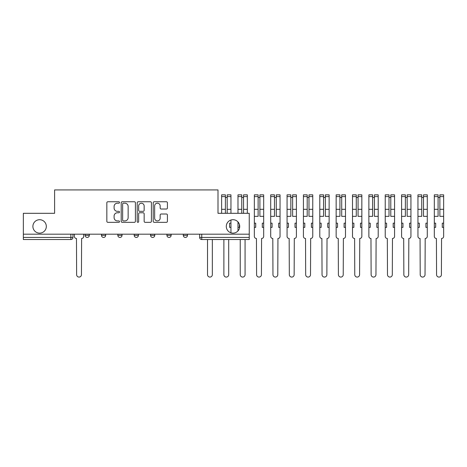 <?xml version="1.0" encoding="UTF-8"?>
<svg xmlns="http://www.w3.org/2000/svg" width="467" height="467" viewBox="0 0 467 467"><rect width="100%" height="100%" fill="white"/><g stroke="black" fill="none" stroke-linecap="round" stroke-linejoin="round"><path stroke-width="0.7" d="M119.523 202.48A0.718 0.718 0 0 0 118.805 201.756L107.865 201.756A1.027 1.027 0 0 0 106.838 202.789L106.838 221.317A1.027 1.027 0 0 0 107.865 222.345L118.805 222.345A0.718 0.718 0 0 0 119.523 221.627A0.718 0.718 0 0 0 118.805 220.909L117.386 220.909A3.292 3.292 0 0 1 114.094 217.61L114.094 216.069A3.292 3.292 0 0 1 117.386 212.771L118.805 212.771A0.718 0.718 0 0 0 119.523 212.053A0.718 0.718 0 0 0 118.805 211.329L117.386 211.329A3.292 3.292 0 0 1 114.094 208.037L114.094 206.496A3.292 3.292 0 0 1 117.386 203.198L118.805 203.198A0.718 0.718 0 0 0 119.523 202.48M226.291 226.419A6.713 6.713 0 0 0 233.004 233.132A6.713 6.713 0 0 0 239.717 226.419A6.713 6.713 0 0 0 233.004 219.706A6.713 6.713 0 0 0 226.291 226.419M32.894 226.419A6.713 6.713 0 0 0 39.607 233.132A6.713 6.713 0 0 0 46.321 226.419A6.713 6.713 0 0 0 39.607 219.706A6.713 6.713 0 0 0 32.894 226.419M183.292 234.183L183.292 235.333L187.483 235.333A2.096 2.096 0 0 1 185.387 237.434A2.096 2.096 0 0 1 183.292 235.333L183.292 234.183M166.929 234.183L166.929 235.333L171.126 235.333A2.096 2.096 0 0 1 169.025 237.434A2.096 2.096 0 0 1 166.929 235.333L166.929 234.183M134.204 235.333L134.204 234.183L134.204 235.333A2.096 2.096 0 0 0 136.306 237.434A2.096 2.096 0 0 1 134.204 235.333L138.401 235.333A2.096 2.096 0 0 1 136.306 237.434M101.485 235.333L101.485 234.183L101.485 235.333A2.096 2.096 0 0 0 103.581 237.434A2.096 2.096 0 0 1 101.485 235.333L105.682 235.333A2.096 2.096 0 0 1 103.581 237.434A2.096 2.096 0 0 0 105.682 235.333L105.682 234.183L105.682 235.333M166.392 209.018A1.027 1.027 0 0 0 167.419 207.984L167.419 202.789A1.027 1.027 0 0 0 166.392 201.756L154.244 201.756A1.027 1.027 0 0 0 153.211 202.789L153.211 221.317A1.027 1.027 0 0 0 154.244 222.345L166.392 222.345A1.027 1.027 0 0 0 167.419 221.317L167.419 215.036A1.027 1.027 0 0 0 166.392 214.009L161.191 214.009A1.027 1.027 0 0 0 160.163 215.036L160.163 218.153A2.755 2.755 0 0 1 157.408 220.909A2.755 2.755 0 0 1 154.653 218.153L154.653 205.953A2.755 2.755 0 0 1 157.408 203.198A2.755 2.755 0 0 1 160.163 205.953L160.163 207.984A1.027 1.027 0 0 0 161.191 209.018L166.392 209.018M23.35 234.183L23.35 213.308L54.604 213.308L54.604 189.923L218.001 189.923L218.001 213.308L249.255 213.308L249.255 234.183L23.35 234.183L23.35 237.434L72.957 237.434L72.957 234.183L72.957 237.434A2.096 2.096 0 0 1 70.861 239.53L23.35 239.53L23.35 237.434M135.401 202.789A1.027 1.027 0 0 0 134.373 201.756L122.226 201.756A1.027 1.027 0 0 0 121.198 202.789L121.198 221.317A1.027 1.027 0 0 0 122.226 222.345L134.373 222.345A1.027 1.027 0 0 0 135.401 221.317L135.401 202.789M138.232 201.756L150.38 201.756A1.027 1.027 0 0 1 151.413 202.789L151.413 221.317A1.027 1.027 0 0 1 150.38 222.345L145.184 222.345A1.027 1.027 0 0 1 144.151 221.317L144.151 213.804A1.027 1.027 0 0 0 143.124 212.771L139.674 212.771A1.027 1.027 0 0 0 138.646 213.804L138.646 221.627A0.718 0.718 0 0 1 137.923 222.345A0.718 0.718 0 0 1 137.205 221.627L137.205 202.789A1.027 1.027 0 0 1 138.232 201.756M199.648 234.183L199.648 237.434L249.255 237.434L249.255 239.53L201.75 239.53A2.096 2.096 0 0 1 199.648 237.434L199.648 234.183M249.255 234.183L249.255 237.434M187.483 235.333L187.483 234.183L187.483 235.333A2.096 2.096 0 0 1 185.387 237.434M171.126 235.333L171.126 234.183L171.126 235.333A2.096 2.096 0 0 1 169.025 237.434M154.764 234.183L154.764 235.333A2.096 2.096 0 0 1 152.662 237.434A2.096 2.096 0 0 1 150.567 235.333A2.096 2.096 0 0 0 152.662 237.434A2.096 2.096 0 0 0 154.764 235.333L154.764 234.183M150.567 234.183L150.567 235.333L154.764 235.333M138.401 234.183L138.401 235.333M122.039 234.183L122.039 235.333A2.096 2.096 0 0 1 119.943 237.434A2.096 2.096 0 0 1 117.847 235.333L122.039 235.333M117.847 234.183L117.847 235.333M89.32 234.183L89.32 235.333A2.096 2.096 0 0 1 87.218 237.434A2.096 2.096 0 0 1 85.122 235.333A2.096 2.096 0 0 0 87.218 237.434A2.096 2.096 0 0 0 89.32 235.333L89.32 234.183M85.122 234.183L85.122 235.333L89.32 235.333M123.358 203.198A0.718 0.718 0 0 0 122.64 203.921L122.64 220.185A0.718 0.718 0 0 0 123.358 220.909L124.852 220.909A3.292 3.292 0 0 0 128.145 217.61L128.145 206.496A3.292 3.292 0 0 0 124.852 203.198L123.358 203.198M144.151 206.005A2.755 2.755 0 0 0 141.402 203.25A2.755 2.755 0 0 0 138.646 206.005L138.646 210.302A1.027 1.027 0 0 0 139.674 211.329L143.124 211.329A1.027 1.027 0 0 0 144.151 210.302L144.151 206.005M74.376 234.183L74.376 236.384A2.096 2.096 0 0 0 76.471 238.479L76.629 274.666A2.411 2.411 0 0 0 79.04 277.077A2.411 2.411 0 0 0 81.451 274.666L81.608 238.479A2.096 2.096 0 0 0 83.71 236.384L83.71 234.183M207.517 239.53L207.517 274.666A2.411 2.411 0 0 0 209.928 277.077A2.411 2.411 0 0 0 212.339 274.666L212.339 239.53M230.955 223.168L229.595 223.168L229.595 227.365L230.955 227.365L230.955 220.027M227.184 213.308L227.184 194.85L230.955 194.85L230.955 213.308M225.398 197.477L227.184 197.477M223.88 239.53L223.88 274.666A2.411 2.411 0 0 0 226.291 277.077A2.411 2.411 0 0 0 228.702 274.666L228.702 239.53M230.955 232.811L230.955 227.365M225.398 213.308L225.398 194.85L221.621 194.85L221.621 196.601L225.398 196.601M221.621 213.308L221.621 196.601M238.876 223.168L237.983 223.168L237.983 227.365L239.349 227.365L239.349 224.23M243.54 213.308L243.54 194.85L247.317 194.85L247.317 213.308M241.76 197.477L243.54 197.477M237.983 223.168L237.983 221.924M237.983 227.365L237.983 230.92M240.236 239.53L240.236 274.666A2.411 2.411 0 0 0 242.653 277.077A2.411 2.411 0 0 0 245.064 274.666L245.064 239.53M241.76 213.308L241.76 194.85L237.983 194.85L237.983 196.601L241.76 196.601M237.983 213.308L237.983 196.601M254.346 227.365L255.706 227.365L255.706 223.168L254.346 223.168L254.346 236.384A2.096 2.096 0 0 0 256.441 238.479L256.599 274.666A2.411 2.411 0 0 0 259.01 277.077A2.411 2.411 0 0 0 261.427 274.666L261.578 238.479A2.096 2.096 0 0 0 263.68 236.384L263.68 194.85L259.903 194.85L259.903 196.601L263.68 196.601M263.68 223.168L262.314 223.168L262.314 227.365L263.68 227.365M259.903 196.601L259.903 216.355L263.68 216.355M258.123 197.477L259.903 197.477M254.346 223.168L254.346 216.355L258.123 216.355L258.123 194.85L254.346 194.85L254.346 196.601L258.123 196.601M254.346 216.355L254.346 196.601M270.708 227.365L272.068 227.365L272.068 223.168L270.708 223.168L270.708 236.384A2.096 2.096 0 0 0 272.804 238.479L272.962 274.666A2.411 2.411 0 0 0 275.372 277.077A2.411 2.411 0 0 0 277.783 274.666L277.941 238.479A2.096 2.096 0 0 0 280.042 236.384L280.042 194.85L276.266 194.85L276.266 196.601L280.042 196.601M280.042 223.168L278.676 223.168L278.676 227.365L280.042 227.365M276.266 196.601L276.266 216.355L280.042 216.355M274.479 197.477L276.266 197.477M270.708 223.168L270.708 216.355L274.479 216.355L274.479 194.85L270.708 194.85L270.708 196.601L274.479 196.601M270.708 216.355L270.708 196.601M287.065 227.365L288.431 227.365L288.431 223.168L287.065 223.168L287.065 236.384A2.096 2.096 0 0 0 289.166 238.479L289.324 274.666A2.411 2.411 0 0 0 291.735 277.077A2.411 2.411 0 0 0 294.146 274.666L294.303 238.479A2.096 2.096 0 0 0 296.399 236.384L296.399 194.85L292.628 194.85L292.628 196.601L296.399 196.601M296.399 223.168L295.039 223.168L295.039 227.365L296.399 227.365M292.628 196.601L292.628 216.355L296.399 216.355M290.842 197.477L292.628 197.477M287.065 223.168L287.065 216.355L290.842 216.355L290.842 194.85L287.065 194.85L287.065 196.601L290.842 196.601M287.065 216.355L287.065 196.601M303.427 227.365L304.793 227.365L304.793 223.168L303.427 223.168L303.427 236.384A2.096 2.096 0 0 0 305.523 238.479L305.681 274.666A2.411 2.411 0 0 0 308.097 277.077A2.411 2.411 0 0 0 310.508 274.666L310.666 238.479A2.096 2.096 0 0 0 312.762 236.384L312.762 194.85L308.985 194.85L308.985 196.601L312.762 196.601M312.762 223.168L311.396 223.168L311.396 227.365L312.762 227.365M308.985 196.601L308.985 216.355L312.762 216.355M307.204 197.477L308.985 197.477M303.427 223.168L303.427 216.355L307.204 216.355L307.204 194.85L303.427 194.85L303.427 196.601L307.204 196.601M303.427 216.355L303.427 196.601M319.79 227.365L321.15 227.365L321.15 223.168L319.79 223.168L319.79 236.384A2.096 2.096 0 0 0 321.886 238.479L322.043 274.666A2.411 2.411 0 0 0 324.454 277.077A2.411 2.411 0 0 0 326.871 274.666L327.023 238.479A2.096 2.096 0 0 0 329.124 236.384L329.124 194.85L325.347 194.85L325.347 196.601L329.124 196.601M329.124 223.168L327.758 223.168L327.758 227.365L329.124 227.365M325.347 196.601L325.347 216.355L329.124 216.355M323.567 197.477L325.347 197.477M319.79 223.168L319.79 216.355L323.567 216.355L323.567 194.85L319.79 194.85L319.79 196.601L323.567 196.601M319.79 216.355L319.79 196.601M336.152 227.365L337.513 227.365L337.513 223.168L336.152 223.168L336.152 236.384A2.096 2.096 0 0 0 338.248 238.479L338.406 274.666A2.411 2.411 0 0 0 340.817 277.077A2.411 2.411 0 0 0 343.227 274.666L343.385 238.479A2.096 2.096 0 0 0 345.487 236.384L345.487 194.85L341.71 194.85L341.71 196.601L345.487 196.601M345.487 223.168L344.121 223.168L344.121 227.365L345.487 227.365M341.71 196.601L341.71 216.355L345.487 216.355M339.923 197.477L341.71 197.477M336.152 223.168L336.152 216.355L339.923 216.355L339.923 194.85L336.152 194.85L336.152 196.601L339.923 196.601M336.152 216.355L336.152 196.601M352.509 227.365L353.875 227.365L353.875 223.168L352.509 223.168L352.509 236.384A2.096 2.096 0 0 0 354.611 238.479L354.768 274.666A2.411 2.411 0 0 0 357.179 277.077A2.411 2.411 0 0 0 359.59 274.666L359.748 238.479A2.096 2.096 0 0 0 361.843 236.384L361.843 194.85L358.066 194.85L358.066 196.601L361.843 196.601M361.843 223.168L360.483 223.168L360.483 227.365L361.843 227.365M358.066 196.601L358.066 216.355L361.843 216.355M356.286 197.477L358.066 197.477M352.509 223.168L352.509 216.355L356.286 216.355L356.286 194.85L352.509 194.85L352.509 196.601L356.286 196.601M352.509 216.355L352.509 196.601M368.872 227.365L370.238 227.365L370.238 223.168L368.872 223.168L368.872 236.384A2.096 2.096 0 0 0 370.967 238.479L371.125 274.666A2.411 2.411 0 0 0 373.542 277.077A2.411 2.411 0 0 0 375.953 274.666L376.11 238.479A2.096 2.096 0 0 0 378.206 236.384L378.206 194.85L374.429 194.85L374.429 196.601L378.206 196.601M378.206 223.168L376.84 223.168L376.84 227.365L378.206 227.365M374.429 196.601L374.429 216.355L378.206 216.355M372.648 197.477L374.429 197.477M368.872 223.168L368.872 216.355L372.648 216.355L372.648 194.85L368.872 194.85L368.872 196.601L372.648 196.601M368.872 216.355L368.872 196.601M385.234 227.365L386.594 227.365L386.594 223.168L385.234 223.168L385.234 236.384A2.096 2.096 0 0 0 387.33 238.479L387.487 274.666A2.411 2.411 0 0 0 389.898 277.077A2.411 2.411 0 0 0 392.309 274.666L392.467 238.479A2.096 2.096 0 0 0 394.568 236.384L394.568 194.85L390.791 194.85L390.791 196.601L394.568 196.601M394.568 223.168L393.202 223.168L393.202 227.365L394.568 227.365M390.791 196.601L390.791 216.355L394.568 216.355M389.011 197.477L390.791 197.477M385.234 223.168L385.234 216.355L389.011 216.355L389.011 194.85L385.234 194.85L385.234 196.601L389.011 196.601M385.234 216.355L385.234 196.601M401.597 227.365L402.957 227.365L402.957 223.168L401.597 223.168L401.597 236.384A2.096 2.096 0 0 0 403.692 238.479L403.85 274.666A2.411 2.411 0 0 0 406.261 277.077A2.411 2.411 0 0 0 408.672 274.666L408.829 238.479A2.096 2.096 0 0 0 410.931 236.384L410.931 194.85L407.154 194.85L407.154 196.601L410.931 196.601M410.931 223.168L409.565 223.168L409.565 227.365L410.931 227.365M407.154 196.601L407.154 216.355L410.931 216.355M405.368 197.477L407.154 197.477M401.597 223.168L401.597 216.355L405.368 216.355L405.368 194.85L401.597 194.85L401.597 196.601L405.368 196.601M401.597 216.355L401.597 196.601M417.953 227.365L419.319 227.365L419.319 223.168L417.953 223.168L417.953 236.384A2.096 2.096 0 0 0 420.055 238.479L420.212 274.666A2.411 2.411 0 0 0 422.623 277.077A2.411 2.411 0 0 0 425.034 274.666L425.192 238.479A2.096 2.096 0 0 0 427.287 236.384L427.287 194.85L423.511 194.85L423.511 196.601L427.287 196.601M427.287 223.168L425.927 223.168L425.927 227.365L427.287 227.365M423.511 196.601L423.511 216.355L427.287 216.355M421.73 197.477L423.511 197.477M417.953 223.168L417.953 216.355L421.73 216.355L421.73 194.85L417.953 194.85L417.953 196.601L421.73 196.601M417.953 216.355L417.953 196.601M434.316 227.365L435.682 227.365L435.682 223.168L434.316 223.168L434.316 236.384A2.096 2.096 0 0 0 436.411 238.479L436.569 274.666A2.411 2.411 0 0 0 438.98 277.077A2.411 2.411 0 0 0 441.397 274.666L441.554 238.479A2.096 2.096 0 0 0 443.65 236.384L443.65 194.85L439.873 194.85L439.873 196.601L443.65 196.601M443.65 223.168L442.284 223.168L442.284 227.365L443.65 227.365M439.873 196.601L439.873 216.355L443.65 216.355M438.093 197.477L439.873 197.477M434.316 223.168L434.316 216.355L438.093 216.355L438.093 194.85L434.316 194.85L434.316 196.601L438.093 196.601M434.316 216.355L434.316 196.601M70.861 234.183L70.861 239.53M201.75 234.183L201.75 239.53M227.184 209.321L230.955 209.321M227.184 196.601L230.955 196.601M221.621 209.321L225.398 209.321M243.54 209.321L247.317 209.321M243.54 196.601L247.317 196.601M237.983 209.321L241.76 209.321M259.903 209.321L263.68 209.321M254.346 209.321L258.123 209.321M276.266 209.321L280.042 209.321M270.708 209.321L274.479 209.321M292.628 209.321L296.399 209.321M287.065 209.321L290.842 209.321M308.985 209.321L312.762 209.321M303.427 209.321L307.204 209.321M325.347 209.321L329.124 209.321M319.79 209.321L323.567 209.321M341.71 209.321L345.487 209.321M336.152 209.321L339.923 209.321M358.066 209.321L361.843 209.321M352.509 209.321L356.286 209.321M374.429 209.321L378.206 209.321M368.872 209.321L372.648 209.321M390.791 209.321L394.568 209.321M385.234 209.321L389.011 209.321M407.154 209.321L410.931 209.321M401.597 209.321L405.368 209.321M423.511 209.321L427.287 209.321M417.953 209.321L421.73 209.321M439.873 209.321L443.65 209.321M434.316 209.321L438.093 209.321"/></g></svg>
